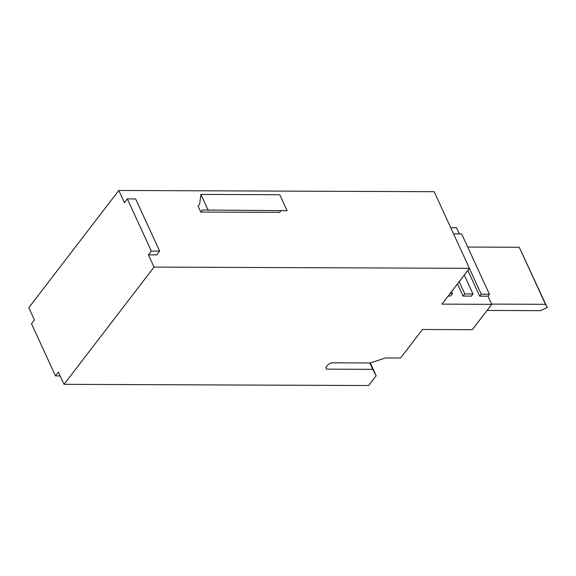 <?xml version="1.0" encoding="UTF-8"?>
<svg xmlns="http://www.w3.org/2000/svg" width="576" height="576" viewBox="0 0 576 576"><rect width="100%" height="100%" fill="white"/><g stroke="black" fill="none" stroke-linecap="round" stroke-linejoin="round"><path stroke-width="0.86" d="M372.744 369.338L376.178 375.71L368.64 385.531L64.044 384.329L154.037 267.091L148.414 254.858L151.33 251.057L159.631 251.093L135.634 198.929L127.339 198.893L124.416 202.694L118.793 190.469L434.182 191.707L469.418 268.33L441.936 304.135L491.731 304.33L472.277 329.681L422.474 329.486L400.586 358.006L385.531 357.948L370.138 362.974L331.546 362.815L328.255 364.392L325.822 367.56L326.678 369.158L372.744 369.338L369.814 362.966M450.727 227.693L456.494 227.714L459.353 233.921M457.474 283.889L463.082 296.078L471.384 296.114L473.004 294.005L464.789 293.861L459.18 281.671M448.164 296.021L450.634 296.035L452.462 293.659L451.534 291.636M467.834 270.389L479.686 296.15L487.987 296.179L491.731 304.33M60.178 375.926L55.498 375.905L31.507 323.741L34.423 319.939L28.8 307.714L118.793 190.469M325.901 367.459L326.678 369.158M200.909 194.414L279.756 194.731L287.093 210.679L202.37 209.995L200.794 212.047L198.079 206.136L199.656 204.084L200.909 194.414L208.246 210.37M376.178 375.71L370.296 362.916M64.044 384.329L58.414 372.103L55.498 375.905M159.631 251.093L156.708 254.894L148.414 254.858M151.33 251.057L127.339 198.893M200.794 212.047L279.641 212.357L280.944 210.658M154.037 267.091L469.418 268.33M545.479 304.315L519.242 247.255L547.2 307.498L545.479 304.315L491.63 304.099M547.2 307.498L540.619 310.651L487.044 310.442M519.242 247.255L467.726 247.054M463.082 296.078L464.789 293.861M473.004 294.005L464.278 275.026M450.014 293.616L452.462 293.659M469.375 268.387L481.226 294.142L489.442 294.278L461.7 233.964L453.55 233.827M489.442 294.278L487.987 296.179M481.226 294.142L479.686 296.15"/></g></svg>
